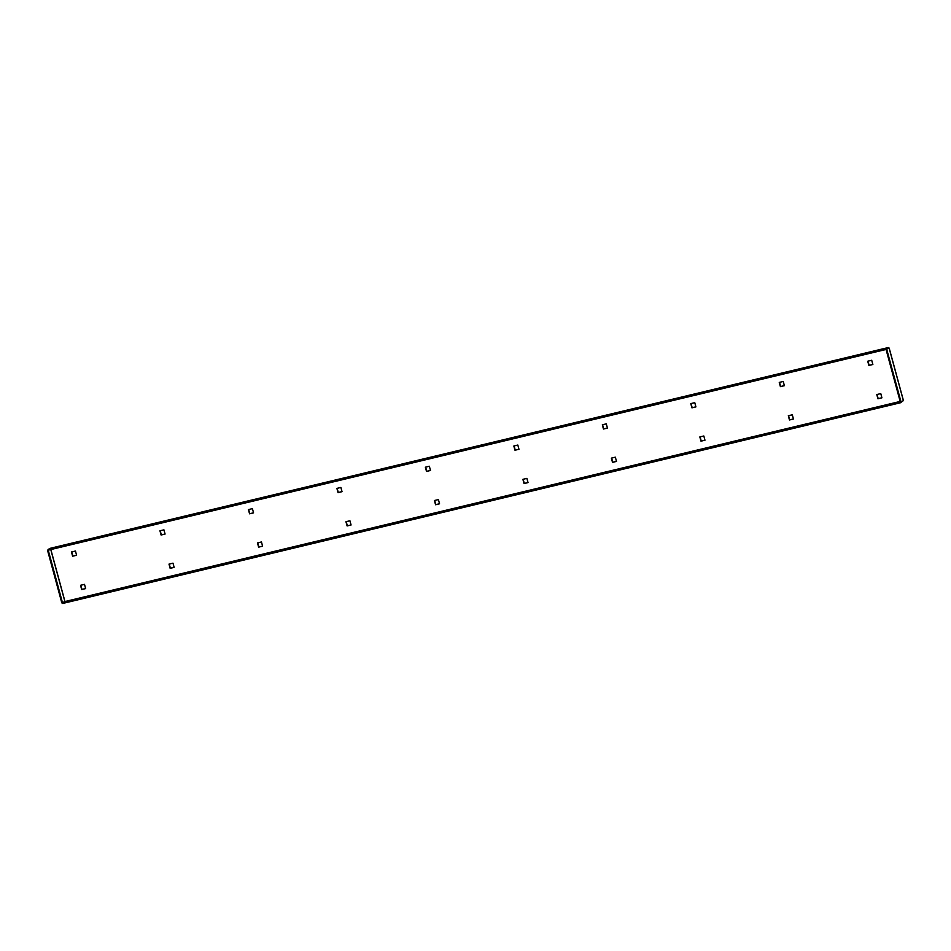 <?xml version="1.0" encoding="UTF-8"?>
<svg xmlns="http://www.w3.org/2000/svg" width="951" height="951" viewBox="0 0 951 951"><rect width="100%" height="100%" fill="white"/><g stroke="black" fill="none" stroke-linecap="round" stroke-linejoin="round"><path stroke-width="1.43" d="M174.128 567.39L170.146 568.341L169.005 564.109L172.987 563.158L174.128 567.39M351.074 524.988L347.103 525.951L345.95 521.719L349.932 520.768L351.074 524.988M528.031 482.597L524.049 483.56L522.895 479.328L526.878 478.377L528.031 482.597M704.976 440.206L700.994 441.169L699.841 436.937L703.823 435.986L704.976 440.206M881.922 397.815L877.939 398.778L876.786 394.546L880.769 393.595L881.922 397.815M779.261 382.421L780.402 386.641L784.385 385.69L783.244 381.458L779.261 382.421M867.728 361.225L868.881 365.446L872.863 364.495L871.71 360.263L867.728 361.225M690.783 403.616L691.936 407.836L695.918 406.885L694.765 402.653L690.783 403.616M602.316 424.812L603.457 429.032L607.439 428.081L606.298 423.849L602.316 424.812M513.837 446.007L514.99 450.227L518.973 449.276L517.82 445.044L513.837 446.007M425.37 467.203L426.512 471.423L430.494 470.472L429.353 466.24L425.37 467.203M336.892 488.398L338.045 492.618L342.027 491.667L340.874 487.447L336.892 488.398M248.425 509.593L249.566 513.813L253.548 512.862L252.407 508.642L248.425 509.593M159.946 530.789L161.099 535.009L165.082 534.058L163.929 529.838L159.946 530.789M71.48 551.984L72.621 556.204L76.603 555.253L75.462 551.033L71.48 551.984M793.443 419.011L789.461 419.973L788.32 415.742L792.302 414.791L793.443 419.011M616.498 461.401L612.515 462.364L611.374 458.132L615.345 457.181L616.498 461.401M439.552 503.792L435.57 504.755L434.429 500.523L438.399 499.572L439.552 503.792M262.607 546.183L258.624 547.146L257.471 542.914L261.454 541.963L262.607 546.183M85.661 588.586L81.679 589.537L80.526 585.305L84.508 584.354L85.661 588.586M169.266 564.05L170.395 568.222L174.116 567.331M346.212 521.659L347.341 525.832L351.062 524.94M523.157 479.268L524.286 483.429L528.007 482.537M700.102 436.878L701.232 441.038L704.953 440.147M877.048 394.487L878.177 398.647L881.898 397.756M784.373 385.63L780.652 386.522L779.523 382.35M872.852 364.435L869.119 365.327L867.99 361.154M695.906 406.826L692.173 407.717L691.044 403.545M607.427 428.021L603.707 428.913L602.577 424.74M518.949 449.217L515.228 450.108L514.099 445.936M430.482 470.412L426.761 471.304L425.632 467.143M342.003 491.608L338.283 492.499L337.153 488.339M253.537 512.803L249.816 513.695L248.675 509.534M165.058 533.998L161.337 534.89L160.208 530.729M76.591 555.194L72.87 556.085L71.729 551.925M788.569 415.682L789.71 419.843L793.431 418.951M611.624 458.073L612.753 462.234L616.486 461.342M434.678 500.464L435.808 504.636L439.54 503.733M257.733 542.855L258.862 547.027L262.595 546.136M80.787 585.245L81.917 589.418L85.649 588.526M888.721 348.137L888.305 347.543L50.462 548.263L48.025 549.476L48.216 550.177L886.047 349.457L888.721 348.137L886.059 349.469L900.335 402.035L62.493 602.756L64.965 601.531L50.843 549.547M888.472 348.256L886.059 349.469M48.025 549.476L885.856 348.755L888.282 347.555L50.439 548.275M885.856 348.755L886.047 349.457M886.712 349.302L901.001 401.869L900.526 402.737L903.034 400.858M900.526 402.737L62.683 603.457L48.228 550.177M50.772 549.571L64.906 601.555L61.827 602.91L47.55 550.344L48.168 550.035M47.55 550.344L48.216 550.189M903.391 400.633L901.001 401.869M64.918 601.555L900.181 401.441L64.965 601.531M889.126 348.102L903.402 400.668M903.45 400.633L889.173 348.066"/></g></svg>
